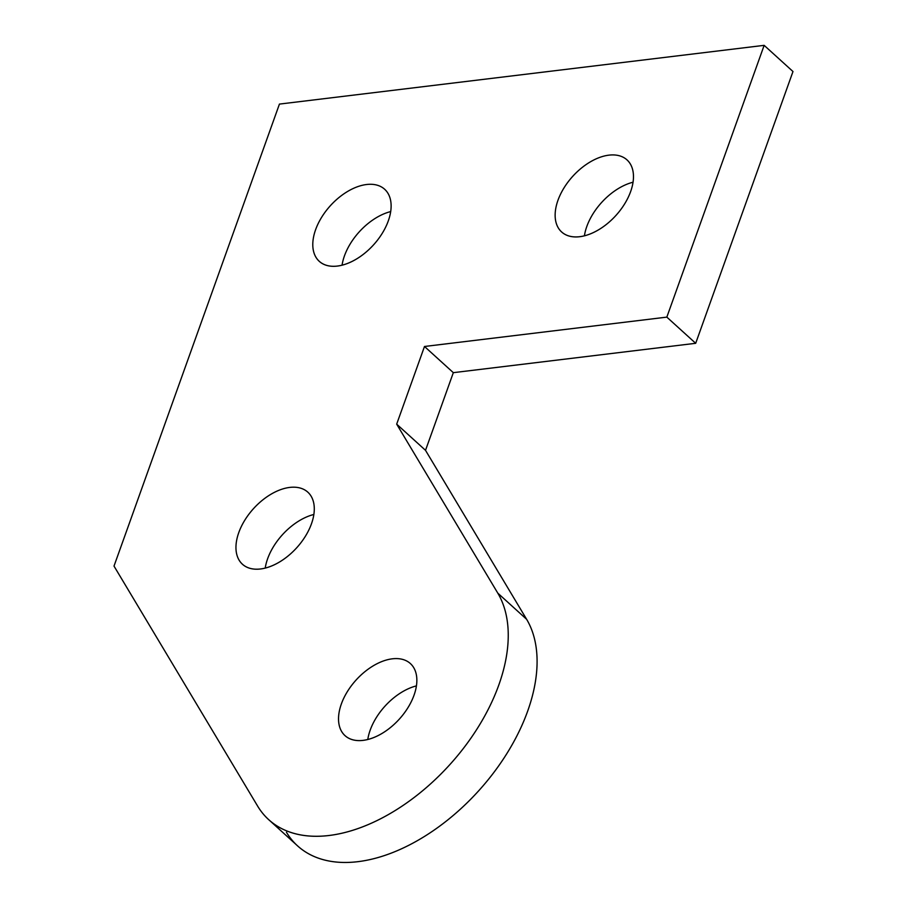 <?xml version="1.0" encoding="UTF-8"?>
<svg xmlns="http://www.w3.org/2000/svg" width="907" height="907" viewBox="0 0 907 907"><rect width="100%" height="100%" fill="white"/><g stroke="black" fill="none" stroke-linecap="round" stroke-linejoin="round"><path stroke-width="1.36" d="M265.229 568.065A48.649 29.137 132.2 0 1 313.867 514.473A48.649 29.137 -47.8 0 0 265.229 568.065M289.718 487.422A48.649 29.137 -47.8 0 0 244.777 520.233A48.649 29.137 -47.8 0 0 242.43 564.211A48.649 29.137 -47.8 0 0 296.702 547.771A48.649 29.137 -47.8 0 0 307.824 492.161A48.649 29.137 -47.8 0 0 289.718 487.422A48.649 29.137 132.2 0 1 299.31 544.756A48.649 29.137 132.2 0 1 236.342 552.386A48.649 29.137 132.2 0 1 289.718 487.422M367.788 739.466A48.649 29.137 132.2 0 1 416.438 685.885A48.649 29.137 -47.8 0 0 367.788 739.466M392.289 658.822A48.649 29.137 -47.8 0 0 347.347 691.633A48.649 29.137 -47.8 0 0 345 735.611A48.649 29.137 -47.8 0 0 399.273 719.172A48.649 29.137 -47.8 0 0 410.383 663.561A48.649 29.137 -47.8 0 0 392.289 658.822A48.649 29.137 132.2 0 1 401.88 716.156A48.649 29.137 132.2 0 1 338.912 723.786A48.649 29.137 132.2 0 1 392.289 658.822M257.599 806.051L114.01 566.093L279.435 104.09L764.148 45.35L666.838 317.121L695.68 343.3L792.99 71.528L764.148 45.35L792.99 71.528L695.68 343.3L453.33 372.664L424.487 346.485L396.676 424.147L497.784 593.121A162.16 97.14 132.2 0 1 439.544 775.383A162.16 97.14 132.2 0 1 268.71 819.656A162.16 97.14 132.2 0 1 257.599 806.051A162.16 97.14 -47.8 0 0 428.977 785.292A162.16 97.14 -47.8 0 0 497.784 593.121L526.627 619.3L497.784 593.121L396.676 424.147L425.519 450.337L396.676 424.147L424.487 346.485L453.33 372.664L425.519 450.337L453.33 372.664L695.68 343.3L666.838 317.121L424.487 346.485L666.838 317.121L764.148 45.35L279.435 104.09L114.01 566.093L257.599 806.051M268.71 819.656L297.553 845.846A162.16 97.14 -47.8 0 0 468.386 801.561A162.16 97.14 -47.8 0 0 526.627 619.3L425.519 450.337L526.627 619.3A162.16 97.14 132.2 0 1 457.82 811.47A162.16 97.14 132.2 0 1 286.442 832.229M390.702 211.58A48.649 29.137 -47.8 0 0 342.064 265.173A48.649 29.137 132.2 0 1 390.702 211.58M633.052 182.216A48.649 29.137 -47.8 0 0 584.414 235.797A48.649 29.137 132.2 0 1 633.052 182.216M608.903 155.154A48.649 29.137 -47.8 0 0 563.961 187.964A48.649 29.137 -47.8 0 0 561.614 231.943A48.649 29.137 -47.8 0 0 615.887 215.503A48.649 29.137 -47.8 0 0 627.009 159.893A48.649 29.137 -47.8 0 0 608.903 155.154A48.649 29.137 132.2 0 1 618.495 212.487A48.649 29.137 132.2 0 1 555.526 220.118A48.649 29.137 132.2 0 1 608.903 155.154M366.553 184.518A48.649 29.137 -47.8 0 0 321.611 217.329A48.649 29.137 -47.8 0 0 319.264 261.307A48.649 29.137 -47.8 0 0 373.537 244.867A48.649 29.137 -47.8 0 0 384.659 189.257A48.649 29.137 -47.8 0 0 366.553 184.518A48.649 29.137 132.2 0 1 376.144 241.852A48.649 29.137 132.2 0 1 313.176 249.482A48.649 29.137 132.2 0 1 366.553 184.518"/></g></svg>
